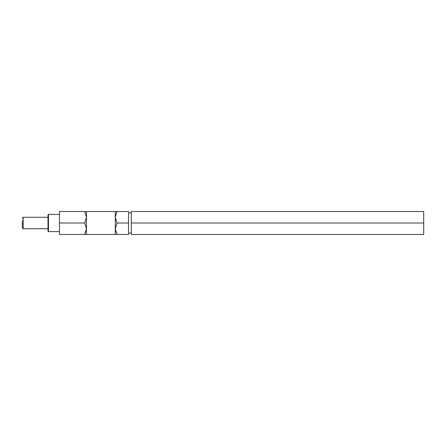 <?xml version="1.0" encoding="UTF-8"?>
<svg xmlns="http://www.w3.org/2000/svg" width="446" height="446" viewBox="0 0 446 446"><rect width="100%" height="100%" fill="white"/><g stroke="black" fill="none" stroke-linecap="round" stroke-linejoin="round"><path stroke-width="0.67" d="M117.053 211.527L115.274 217.263L115.274 211.527L128.52 211.527L128.52 234.473L115.274 234.473L115.274 228.737L117.053 234.473M115.274 217.263L117.053 223L115.274 228.737L115.274 217.263M128.52 223L117.053 223M423.7 223L423.7 211.527L131.275 211.527L131.275 234.473L423.7 234.473L423.7 223L131.275 223M84.701 234.473L86.479 228.737L84.701 223L86.479 217.263L86.479 234.473L59.469 234.473L59.469 211.527L86.479 211.527L86.479 217.263L84.701 211.527M47.995 223L47.995 214.855L48.452 214.398L48.452 231.602L47.995 231.145L47.995 223M84.701 223L59.469 223M22.3 220.803L22.3 227.817L23.22 228.737L47.995 228.737M22.3 218.183L23.22 217.263L23.22 228.737M131.275 212.904L128.52 212.904M131.275 233.096L128.52 233.096M86.479 234.473L115.274 234.473M86.479 211.527L115.274 211.527M59.469 214.398L48.452 214.398M59.469 231.602L48.452 231.602M23.22 217.263L47.995 217.263"/></g></svg>
